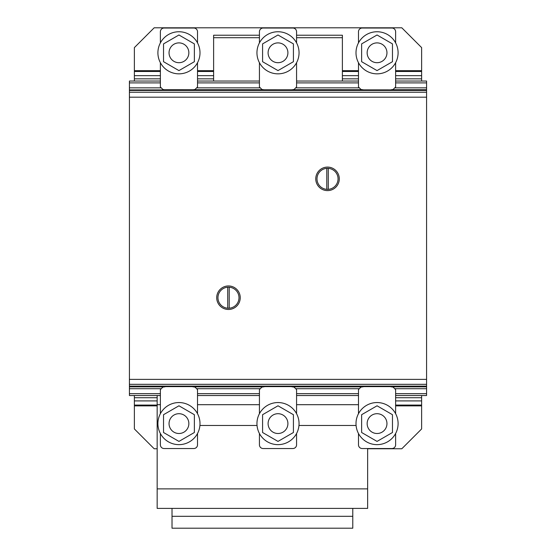 <?xml version="1.0" encoding="UTF-8"?>
<svg xmlns="http://www.w3.org/2000/svg" width="556" height="556" viewBox="0 0 556 556"><rect width="100%" height="100%" fill="white"/><g stroke="black" fill="none" stroke-linecap="round" stroke-linejoin="round"><path stroke-width="0.83" d="M163.534 432.505L178.949 441.408L194.371 432.505L194.371 414.7L178.949 405.797L163.534 414.7L163.534 432.505M187.525 418.647A9.904 9.904 0 0 0 174 415.026A9.904 9.904 0 0 0 170.372 428.551A9.904 9.904 0 0 0 183.904 432.179A9.904 9.904 0 0 0 187.525 418.647M157.904 423.602A21.052 21.052 0 0 0 178.949 444.647A21.052 21.052 0 0 1 157.904 423.602A21.052 21.052 0 0 1 178.949 402.551A21.052 21.052 0 0 0 160.378 433.506A21.052 21.052 0 0 1 160.378 413.692A21.052 21.052 0 0 0 157.904 423.602M200 423.602A21.052 21.052 0 0 1 178.949 444.647A21.052 21.052 0 0 0 200 423.602A21.052 21.052 0 0 0 178.949 402.551A21.052 21.052 0 0 1 197.519 433.506A21.052 21.052 0 0 0 197.519 413.699A21.052 21.052 0 0 1 200 423.602M262.578 432.505L278 441.408L293.422 432.505L293.422 414.7L278 405.797L262.578 414.7L262.578 432.505M286.576 418.647A9.904 9.904 0 0 0 273.045 415.026A9.904 9.904 0 0 0 269.424 428.551A9.904 9.904 0 0 0 282.955 432.179A9.904 9.904 0 0 0 286.576 418.647M256.948 423.602A21.052 21.052 0 0 0 278 444.647A21.052 21.052 0 0 1 256.948 423.602A21.052 21.052 0 0 1 278 402.551A21.052 21.052 0 0 0 259.43 433.506A21.052 21.052 0 0 1 259.43 413.692A21.052 21.052 0 0 0 256.948 423.602M299.052 423.602A21.052 21.052 0 0 1 278 444.647A21.052 21.052 0 0 0 299.052 423.602A21.052 21.052 0 0 0 278 402.551A21.052 21.052 0 0 1 296.57 433.506A21.052 21.052 0 0 0 296.57 413.699A21.052 21.052 0 0 1 299.052 423.602M361.629 432.505L377.051 441.408L392.466 432.505L392.466 414.7L377.051 405.797L361.629 414.7L361.629 432.505M385.628 418.647A9.904 9.904 0 0 0 372.096 415.026A9.904 9.904 0 0 0 368.475 428.551A9.904 9.904 0 0 0 382 432.179A9.904 9.904 0 0 0 385.628 418.647M356 423.602A21.052 21.052 0 0 0 377.051 444.647A21.052 21.052 0 0 1 356 423.602A21.052 21.052 0 0 1 377.051 402.551A21.052 21.052 0 0 0 358.481 433.506A21.052 21.052 0 0 1 358.481 413.692A21.052 21.052 0 0 0 356 423.602M398.096 423.602A21.052 21.052 0 0 1 377.051 444.647A21.052 21.052 0 0 0 398.096 423.602A21.052 21.052 0 0 0 377.051 402.551A21.052 21.052 0 0 1 395.622 433.506A21.052 21.052 0 0 0 395.622 413.699A21.052 21.052 0 0 1 398.096 423.602M358.481 433.506L358.481 444.814A3.718 3.718 0 0 0 362.192 448.532L391.904 448.532A3.718 3.718 0 0 0 395.622 444.814L395.622 433.506M395.622 413.699L395.622 389.596L393.148 387.122L390.423 386.622L363.68 386.622L360.955 387.122L358.481 389.596L358.481 413.692M362.192 448.532A3.718 3.718 0 0 1 358.481 444.814M395.622 444.814A3.718 3.718 0 0 1 391.904 448.532M160.378 433.506L160.378 444.814A3.718 3.718 0 0 0 164.096 448.532L193.808 448.532A3.718 3.718 0 0 0 197.519 444.814L197.519 433.506M197.519 413.699L197.519 389.596L195.045 387.122L192.32 386.622L165.577 386.622L162.859 387.122L160.378 389.596L160.378 413.692M164.096 448.532A3.718 3.718 0 0 1 160.378 444.814M197.519 444.814A3.718 3.718 0 0 1 193.808 448.532M259.43 433.506L259.43 444.814A3.718 3.718 0 0 0 263.141 448.532L292.859 448.532A3.718 3.718 0 0 0 296.57 444.814L296.57 433.506M296.57 413.699L296.57 389.596L294.096 387.122L291.372 386.622L264.628 386.622L261.904 387.122L259.43 389.596L259.43 413.692M263.141 448.532A3.718 3.718 0 0 1 259.43 444.814M296.57 444.814A3.718 3.718 0 0 1 292.859 448.532M361.629 43.889L377.051 34.986L392.466 43.889L392.466 61.695L377.051 70.598L361.629 61.695L361.629 43.889M372.096 61.375A9.904 9.904 0 0 1 368.475 47.844A9.904 9.904 0 0 1 382 44.216A9.904 9.904 0 0 1 385.628 57.748A9.904 9.904 0 0 1 372.096 61.375M377.051 31.748A21.052 21.052 0 0 1 398.096 52.792A21.052 21.052 0 0 1 377.051 73.844A21.052 21.052 0 0 1 356 52.792A21.052 21.052 0 0 1 377.051 31.748M262.578 43.889L278 34.986L293.422 43.889L293.422 61.695L278 70.598L262.578 61.695L262.578 43.889M273.045 61.375A9.904 9.904 0 0 1 269.424 47.844A9.904 9.904 0 0 1 282.955 44.216A9.904 9.904 0 0 1 286.576 57.748A9.904 9.904 0 0 1 273.045 61.375M278 31.748A21.052 21.052 0 0 1 299.052 52.792A21.052 21.052 0 0 1 278 73.844A21.052 21.052 0 0 1 256.948 52.792A21.052 21.052 0 0 1 278 31.748M163.534 43.889L178.949 34.986L194.371 43.889L194.371 61.695L178.949 70.598L163.534 61.695L163.534 43.889M174 61.375A9.904 9.904 0 0 1 170.372 47.844A9.904 9.904 0 0 1 183.904 44.216A9.904 9.904 0 0 1 187.525 57.748A9.904 9.904 0 0 1 174 61.375M178.949 31.748A21.052 21.052 0 0 1 200 52.792A21.052 21.052 0 0 1 178.949 73.844A21.052 21.052 0 0 1 157.904 52.792A21.052 21.052 0 0 1 178.949 31.748M367.641 448.762L401.814 448.762L421.622 428.954L421.622 405.88L395.622 405.88M157.16 448.762L154.186 448.762L134.378 428.954L134.378 395.524M157.16 405.88L134.378 405.88M421.622 395.524L421.622 405.88M421.622 405.081L395.622 405.081M157.16 405.081L134.378 405.081M421.622 400.904L395.622 400.904M157.16 400.904L134.378 400.904M421.622 397.728L395.622 397.728M157.16 397.728L134.378 397.728M160.378 70.681L134.378 70.681L134.378 47.607L154.186 27.8L401.814 27.8L421.622 47.607L421.622 70.681L395.622 70.681M134.378 70.681L134.378 81.037M358.481 70.681L342.385 70.681M213.615 70.681L197.519 70.681M421.622 81.037L421.622 71.481L395.622 71.481M358.481 71.481L342.385 71.481M213.615 71.481L197.519 71.481M160.378 71.481L134.378 71.481M421.622 71.481L421.622 70.681M421.622 75.658L395.622 75.658M358.481 75.658L342.385 75.658M213.615 75.658L197.519 75.658M160.378 75.658L134.378 75.658M421.622 78.841L395.622 78.841M358.481 78.841L342.385 78.841M213.615 78.841L197.519 78.841M160.378 78.841L134.378 78.841M342.385 81.037L342.385 35.23L296.57 35.23M259.43 35.23L213.615 35.23L213.615 81.037M342.385 37.704L296.57 37.704M259.43 37.704L213.615 37.704M358.481 42.888L358.481 31.748A3.718 3.718 0 0 1 362.192 28.029L391.904 28.029A3.718 3.718 0 0 1 395.622 31.748L395.622 42.888M363.624 89.919L360.955 89.44L358.481 86.965L358.481 62.703M395.622 62.703L395.622 86.965L393.148 89.44L390.472 89.919M160.378 42.888L160.378 31.748A3.718 3.718 0 0 1 164.096 28.029L193.808 28.029A3.718 3.718 0 0 1 197.519 31.748L197.519 42.888M165.528 89.919L162.859 89.44L160.378 86.965L160.378 62.703M197.519 62.703L197.519 86.965L195.045 89.44L192.376 89.919M259.43 42.888L259.43 31.748A3.718 3.718 0 0 1 263.141 28.029L292.859 28.029A3.718 3.718 0 0 1 296.57 31.748L296.57 42.888M264.573 89.919L261.904 89.44L259.43 86.965L259.43 62.703M296.57 62.703L296.57 86.965L294.096 89.44L291.427 89.919M317.024 178.108A10.522 10.522 0 0 0 327.526 189.374A10.522 10.522 0 0 0 338.048 178.851A10.522 10.522 0 0 0 327.526 168.329A10.522 10.522 0 0 0 317.024 178.108M328.353 167.12A11.759 11.759 0 0 1 339.257 179.678A11.759 11.759 0 0 1 326.692 190.583A11.759 11.759 0 0 1 315.794 178.024A11.759 11.759 0 0 1 328.353 167.12M227.731 287.209A10.522 10.522 0 0 0 217.952 297.71A10.522 10.522 0 0 0 227.731 308.212L227.731 287.209M217.98 296.967A10.522 10.522 0 0 0 228.474 308.232A10.522 10.522 0 0 0 238.997 297.71A10.522 10.522 0 0 0 228.474 287.188A10.522 10.522 0 0 0 217.98 296.967M229.308 285.979A11.759 11.759 0 0 1 240.206 298.537A11.759 11.759 0 0 1 227.647 309.442A11.759 11.759 0 0 1 216.743 296.883A11.759 11.759 0 0 1 229.308 285.979M229.218 308.212L229.218 287.209M328.269 189.346L328.269 168.357M326.782 168.357L326.782 189.346M395.622 81.037L426.577 81.037L426.577 386.476L129.423 386.476L129.423 395.524L160.378 395.524M164.889 89.711L426.577 89.919L129.423 89.919L426.577 90.009L129.423 90.002L129.423 386.476L426.577 386.476L426.577 395.524L395.622 395.524M129.423 386.33L426.577 386.33L129.423 386.33M426.577 89.711L391.111 89.711M362.985 89.711L292.067 89.711M263.933 89.711L193.015 89.711M426.577 87.848L394.739 87.848M359.364 87.848L295.688 87.848M260.312 87.848L196.643 87.848M161.261 87.848L129.423 87.848L129.423 89.711M426.577 82.9L395.622 82.9M358.481 82.9L296.57 82.9M259.43 82.9L197.519 82.9M160.378 82.9L129.423 82.9L129.423 87.848M358.481 81.037L296.57 81.037M259.43 81.037L197.519 81.037M160.378 81.037L129.423 81.037L129.423 82.9M426.577 386.858L391.118 386.858M362.978 386.858L292.067 386.858M263.933 386.858L193.022 386.858M164.882 386.858L129.423 386.858M426.577 388.713L394.739 388.713M359.364 388.713L295.688 388.713M260.312 388.713L196.643 388.713M161.261 388.713L129.423 388.713M426.577 393.669L395.622 393.669M358.481 393.669L296.57 393.669M259.43 393.669L197.519 393.669M160.378 393.669L129.423 393.669M358.481 395.524L296.57 395.524M259.43 395.524L197.519 395.524M157.16 395.524L157.16 508.392L367.641 508.392L367.641 448.532M356.083 425.486L298.961 425.486M257.039 425.486L199.917 425.486M157.987 425.486L157.16 425.486M367.641 488.877L157.16 488.877M358.481 404.685L296.57 404.685M259.43 404.685L197.519 404.685M160.378 404.685L157.16 404.685M172.019 508.392L172.019 528.2L352.782 528.2L352.782 516.315L172.019 516.315M352.782 516.315L352.782 508.392M426.577 386.121L129.423 386.121M426.577 384.328L129.423 384.328M426.577 379.373L129.423 379.373M426.577 97.189L129.423 97.189M426.577 90.447L129.423 90.447M426.577 92.233L129.423 92.233"/></g></svg>
